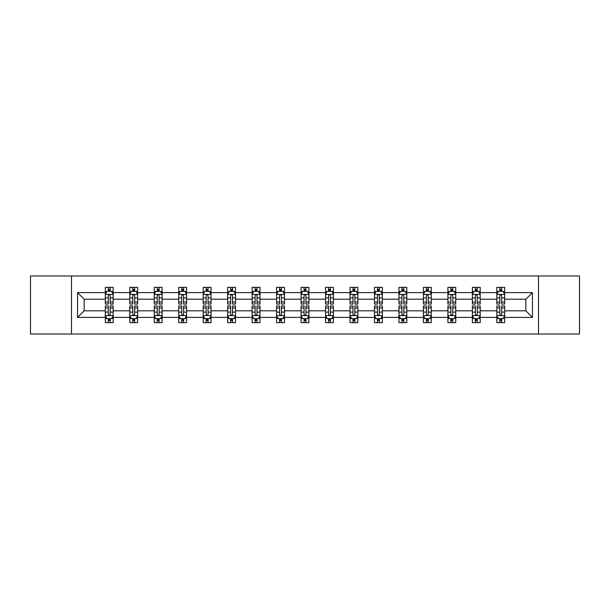 <?xml version="1.0" encoding="UTF-8"?>
<svg xmlns="http://www.w3.org/2000/svg" width="610" height="610" viewBox="0 0 610 610"><rect width="100%" height="100%" fill="white"/><g stroke="black" fill="none" stroke-linecap="round" stroke-linejoin="round"><path stroke-width="0.91" d="M538.485 334.021L579.5 334.021L579.5 275.979L538.485 275.979L538.485 334.021L71.515 334.021L71.515 275.979L30.5 275.979L30.5 334.021L71.515 334.021M504.676 317.391L504.676 310.803L525.858 310.803L532.446 317.391L504.676 317.391L504.676 322.644L501.702 322.644L501.702 318.649M538.485 275.979L71.515 275.979M496.837 317.391L480.207 317.391L480.207 310.803L496.837 310.803L496.837 322.644L504.676 322.644L504.676 318.458L503.204 318.458M480.207 317.391L480.207 322.644L477.226 322.644L477.226 318.649M472.369 317.391L455.739 317.391L455.739 310.803L472.369 310.803L472.369 322.644L480.207 322.644L480.207 318.458L478.736 318.458M455.739 317.391L455.739 322.644L452.757 322.644L452.757 318.649M447.9 317.391L431.27 317.391L431.27 310.803L447.9 310.803L447.9 322.644L455.739 322.644L455.739 318.458L454.267 318.458M431.27 317.391L431.27 322.644L428.289 322.644L428.289 318.649M423.424 317.391L406.801 317.391L406.801 310.803L423.424 310.803L423.424 322.644L431.27 322.644L431.27 318.458L429.798 318.458M406.801 317.391L406.801 322.644L403.82 322.644L403.82 318.649M398.955 317.391L382.333 317.391L382.333 310.803L398.955 310.803L398.955 322.644L406.801 322.644L406.801 318.458L405.322 318.458M382.333 317.391L382.333 322.644L379.351 322.644L379.351 318.649M374.487 317.391L357.864 317.391L357.864 310.803L374.487 310.803L374.487 322.644L382.333 322.644L382.333 318.458L380.853 318.458M357.864 317.391L357.864 322.644L354.883 322.644L354.883 318.649M350.018 317.391L333.388 317.391L333.388 310.803L350.018 310.803L350.018 322.644L357.864 322.644L357.864 318.458L356.385 318.458M333.388 317.391L333.388 322.644L330.414 322.644L330.414 318.649M325.549 317.391L308.919 317.391L308.919 310.803L325.549 310.803L325.549 322.644L333.388 322.644L333.388 318.458L331.916 318.458M308.919 317.391L308.919 322.644L305.938 322.644L305.938 318.649M301.081 317.391L284.451 317.391L284.451 310.803L301.081 310.803L301.081 322.644L308.919 322.644L308.919 318.458L307.448 318.458M284.451 317.391L284.451 322.644L281.469 322.644L281.469 318.649M276.612 317.391L259.982 317.391L259.982 310.803L276.612 310.803L276.612 322.644L284.451 322.644L284.451 318.458L282.979 318.458M259.982 317.391L259.982 322.644L257.001 322.644L257.001 318.649M252.136 317.391L235.513 317.391L235.513 310.803L252.136 310.803L252.136 322.644L259.982 322.644L259.982 318.458L258.51 318.458M235.513 317.391L235.513 322.644L232.532 322.644L232.532 318.649M227.667 317.391L211.045 317.391L211.045 310.803L227.667 310.803L227.667 322.644L235.513 322.644L235.513 318.458L234.034 318.458M211.045 317.391L211.045 322.644L208.063 322.644L208.063 318.649M203.199 317.391L186.576 317.391L186.576 310.803L203.199 310.803L203.199 322.644L211.045 322.644L211.045 318.458L209.565 318.458M186.576 317.391L186.576 322.644L183.595 322.644L183.595 318.649M178.73 317.391L162.1 317.391L162.1 310.803L178.73 310.803L178.73 322.644L186.576 322.644L186.576 318.458L185.097 318.458M162.1 317.391L162.1 322.644L159.126 322.644L159.126 318.649M154.261 317.391L137.631 317.391L137.631 310.803L154.261 310.803L154.261 322.644L162.1 322.644L162.1 318.458L160.628 318.458M137.631 317.391L137.631 322.644L134.65 322.644L134.65 318.649M129.793 317.391L113.163 317.391L113.163 310.803L129.793 310.803L129.793 322.644L137.631 322.644L137.631 318.458L136.16 318.458M113.163 317.391L113.163 322.644L110.181 322.644L110.181 318.649M105.324 317.391L77.554 317.391L77.554 292.609L105.324 292.609L105.324 299.197L84.142 299.197L84.142 310.803L105.324 310.803L105.324 322.644L113.163 322.644L113.163 318.458L111.691 318.458M106.796 291.542L105.324 291.542L105.324 287.356L105.324 292.609M108.298 291.351L108.298 287.356L105.324 287.356L113.163 287.356L113.163 292.609L129.793 292.609L129.793 287.356L137.631 287.356L137.631 292.609L154.261 292.609L154.261 287.356L162.1 287.356L162.1 292.609L178.73 292.609L178.73 287.356L186.576 287.356L186.576 292.609L203.199 292.609L203.199 287.356L211.045 287.356L211.045 292.609L227.667 292.609L227.667 287.356L235.513 287.356L235.513 292.609L252.136 292.609L252.136 287.356L259.982 287.356L259.982 292.609L276.612 292.609L276.612 287.356L284.451 287.356L284.451 292.609L301.081 292.609L301.081 287.356L308.919 287.356L308.919 292.609L325.549 292.609L325.549 287.356L333.388 287.356L333.388 292.609L350.018 292.609L350.018 287.356L357.864 287.356L357.864 292.609L374.487 292.609L374.487 287.356L382.333 287.356L382.333 292.609L398.955 292.609L398.955 287.356L406.801 287.356L406.801 292.609L423.424 292.609L423.424 287.356L431.27 287.356L431.27 292.609L447.9 292.609L447.9 287.356L455.739 287.356L455.739 292.609L472.369 292.609L472.369 287.356L480.207 287.356L480.207 292.609L496.837 292.609L496.837 287.356L504.676 287.356L504.676 292.609L532.446 292.609L532.446 317.391M496.837 292.609L496.837 299.197L480.207 299.197L480.207 292.609M472.369 292.609L472.369 299.197L455.739 299.197L455.739 292.609M447.9 292.609L447.9 299.197L431.27 299.197L431.27 292.609M423.424 292.609L423.424 299.197L406.801 299.197L406.801 292.609M398.955 292.609L398.955 299.197L382.333 299.197L382.333 292.609M374.487 292.609L374.487 299.197L357.864 299.197L357.864 292.609M350.018 292.609L350.018 299.197L333.388 299.197L333.388 292.609M325.549 292.609L325.549 299.197L308.919 299.197L308.919 292.609M301.081 292.609L301.081 299.197L284.451 299.197L284.451 292.609M276.612 292.609L276.612 299.197L259.982 299.197L259.982 292.609M252.136 292.609L252.136 299.197L235.513 299.197L235.513 292.609M227.667 292.609L227.667 299.197L211.045 299.197L211.045 292.609M203.199 292.609L203.199 299.197L186.576 299.197L186.576 292.609M178.73 292.609L178.73 299.197L162.1 299.197L162.1 292.609M154.261 292.609L154.261 299.197L137.631 299.197L137.631 292.609M129.793 292.609L129.793 299.197L113.163 299.197L113.163 292.609M77.554 292.609L84.142 299.197M525.858 310.803L525.858 299.197L504.676 299.197L504.676 292.609M499.819 291.275L501.702 291.275M475.35 291.275L477.226 291.275M450.874 291.275L452.757 291.275M426.405 291.275L428.289 291.275M401.937 291.275L403.82 291.275M377.468 291.275L379.351 291.275M352.999 291.275L354.883 291.275M328.531 291.275L330.414 291.275M304.062 291.275L305.938 291.275M279.586 291.275L281.469 291.275M255.117 291.275L257.001 291.275M230.649 291.275L232.532 291.275M206.18 291.275L208.063 291.275M181.711 291.275L183.595 291.275M157.243 291.275L159.126 291.275M132.774 291.275L134.65 291.275M108.298 291.275L110.181 291.275M108.298 318.725L110.181 318.725M132.774 318.725L134.65 318.725M157.243 318.725L159.126 318.725M181.711 318.725L183.595 318.725M206.18 318.725L208.063 318.725M230.649 318.725L232.532 318.725M255.117 318.725L257.001 318.725M279.586 318.725L281.469 318.725M304.062 318.725L305.938 318.725M328.531 318.725L330.414 318.725M352.999 318.725L354.883 318.725M377.468 318.725L379.351 318.725M401.937 318.725L403.82 318.725M426.405 318.725L428.289 318.725M450.874 318.725L452.757 318.725M475.35 318.725L477.226 318.725M499.819 318.725L501.702 318.725M84.142 310.803L77.554 317.391M532.446 292.609L525.858 299.197M110.181 289.392L108.298 289.392M105.324 302.095L105.324 304.062L108.298 304.062L108.298 302.095L105.324 302.095L105.324 299.197M113.163 299.197L113.163 304.062L110.181 304.062L110.181 295.667C109.556 294.455 108.931 294.455 108.298 295.667L108.298 302.095M111.691 291.542L113.163 291.542L113.163 287.356L110.181 287.356L110.181 291.351M113.163 294.493L111.592 291.351L106.887 291.351L105.324 294.493M108.298 320.608L110.181 320.608M113.163 307.905L113.163 305.938L110.181 305.938L110.181 307.905L113.163 307.905L113.163 310.803M105.324 310.803L105.324 305.938L108.298 305.938L108.298 314.333C108.931 315.545 109.556 315.545 110.181 314.333L110.181 307.905M106.796 318.458L105.324 318.458L105.324 322.644L108.298 322.644L108.298 318.649M105.324 315.507L106.887 318.649L111.592 318.649L113.163 315.507M134.65 289.392L132.774 289.392M131.264 291.542L129.793 291.542L129.793 287.356L132.774 287.356L132.774 291.351M129.793 302.095L129.793 304.062L132.774 304.062L132.774 302.095L129.793 302.095L129.793 299.197M137.631 299.197L137.631 304.062L134.65 304.062L134.65 295.667C134.025 294.455 133.399 294.455 132.774 295.667L132.774 302.095M136.16 291.542L137.631 291.542L137.631 287.356L134.65 287.356L134.65 291.351M137.631 294.493L136.068 291.351L131.356 291.351L129.793 294.493M159.126 289.392L157.243 289.392M155.733 291.542L154.261 291.542L154.261 287.356L157.243 287.356L157.243 291.351M154.261 302.095L154.261 304.062L157.243 304.062L157.243 302.095L154.261 302.095L154.261 299.197M162.1 299.197L162.1 304.062L159.126 304.062L159.126 295.667C158.493 294.455 157.868 294.455 157.243 295.667L157.243 302.095M160.628 291.542L162.1 291.542L162.1 287.356L159.126 287.356L159.126 291.351M162.1 294.493L160.537 291.351L155.832 291.351L154.261 294.493M132.774 320.608L134.65 320.608M137.631 307.905L137.631 305.938L134.65 305.938L134.65 307.905L137.631 307.905L137.631 310.803M129.793 310.803L129.793 305.938L132.774 305.938L132.774 314.333C133.399 315.545 134.025 315.545 134.65 314.333L134.65 307.905M131.264 318.458L129.793 318.458L129.793 322.644L132.774 322.644L132.774 318.649M129.793 315.507L131.356 318.649L136.068 318.649L137.631 315.507M157.243 320.608L159.126 320.608M162.1 307.905L162.1 305.938L159.126 305.938L159.126 307.905L162.1 307.905L162.1 310.803M154.261 310.803L154.261 305.938L157.243 305.938L157.243 314.333C157.868 315.545 158.493 315.545 159.126 314.333L159.126 307.905M155.733 318.458L154.261 318.458L154.261 322.644L157.243 322.644L157.243 318.649M154.261 315.507L155.832 318.649L160.537 318.649L162.1 315.507M183.595 289.392L181.711 289.392M180.202 291.542L178.73 291.542L178.73 287.356L181.711 287.356L181.711 291.351M178.73 302.095L178.73 304.062L181.711 304.062L181.711 302.095L178.73 302.095L178.73 299.197M186.576 299.197L186.576 304.062L183.595 304.062L183.595 295.667C182.969 294.455 182.337 294.455 181.711 295.667L181.711 302.095M185.097 291.542L186.576 291.542L186.576 287.356L183.595 287.356L183.595 291.351M186.576 294.493L185.005 291.351L180.301 291.351L178.73 294.493M181.711 320.608L183.595 320.608M186.576 307.905L186.576 305.938L183.595 305.938L183.595 307.905L186.576 307.905L186.576 310.803M178.73 310.803L178.73 305.938L181.711 305.938L181.711 314.333C182.337 315.545 182.962 315.545 183.595 314.333L183.595 307.905M180.202 318.458L178.73 318.458L178.73 322.644L181.711 322.644L181.711 318.649M178.73 315.507L180.301 318.649L185.005 318.649L186.576 315.507M208.063 289.392L206.18 289.392M204.678 291.542L203.199 291.542L203.199 287.356L206.18 287.356L206.18 291.351M203.199 302.095L203.199 304.062L206.18 304.062L206.18 302.095L203.199 302.095L203.199 299.197M211.045 299.197L211.045 304.062L208.063 304.062L208.063 295.667C207.438 294.455 206.805 294.455 206.18 295.667L206.18 302.095M209.565 291.542L211.045 291.542L211.045 287.356L208.063 287.356L208.063 291.351M211.045 294.493L209.474 291.351L204.769 291.351L203.199 294.493M206.18 320.608L208.063 320.608M211.045 307.905L211.045 305.938L208.063 305.938L208.063 307.905L211.045 307.905L211.045 310.803M203.199 310.803L203.199 305.938L206.18 305.938L206.18 314.333C206.805 315.545 207.43 315.545 208.063 314.333L208.063 307.905M204.678 318.458L203.199 318.458L203.199 322.644L206.18 322.644L206.18 318.649M203.199 315.507L204.769 318.649L209.474 318.649L211.045 315.507M232.532 289.392L230.649 289.392M229.146 291.542L227.667 291.542L227.667 287.356L230.649 287.356L230.649 291.351M227.667 302.095L227.667 304.062L230.649 304.062L230.649 302.095L227.667 302.095L227.667 299.197M235.513 299.197L235.513 304.062L232.532 304.062L232.532 295.667C231.907 294.455 231.281 294.455 230.649 295.667L230.649 302.095M234.034 291.542L235.513 291.542L235.513 287.356L232.532 287.356L232.532 291.351M235.513 294.493L233.943 291.351L229.238 291.351L227.667 294.493M230.649 320.608L232.532 320.608M235.513 307.905L235.513 305.938L232.532 305.938L232.532 307.905L235.513 307.905L235.513 310.803M227.667 310.803L227.667 305.938L230.649 305.938L230.649 314.333C231.274 315.545 231.907 315.545 232.532 314.333L232.532 307.905M229.146 318.458L227.667 318.458L227.667 322.644L230.649 322.644L230.649 318.649M227.667 315.507L229.238 318.649L233.943 318.649L235.513 315.507M257.001 289.392L255.117 289.392M253.615 291.542L252.136 291.542L252.136 287.356L255.117 287.356L255.117 291.351M252.136 302.095L252.136 304.062L255.117 304.062L255.117 302.095L252.136 302.095L252.136 299.197M259.982 299.197L259.982 304.062L257.001 304.062L257.001 295.667C256.375 294.455 255.75 294.455 255.117 295.667L255.117 302.095M258.51 291.542L259.982 291.542L259.982 287.356L257.001 287.356L257.001 291.351M259.982 294.493L258.411 291.351L253.707 291.351L252.136 294.493M255.117 320.608L257.001 320.608M259.982 307.905L259.982 305.938L257.001 305.938L257.001 307.905L259.982 307.905L259.982 310.803M252.136 310.803L252.136 305.938L255.117 305.938L255.117 314.333C255.742 315.545 256.375 315.545 257.001 314.333L257.001 307.905M253.615 318.458L252.136 318.458L252.136 322.644L255.117 322.644L255.117 318.649M252.136 315.507L253.707 318.649L258.411 318.649L259.982 315.507M281.469 289.392L279.586 289.392M278.084 291.542L276.612 291.542L276.612 287.356L279.586 287.356L279.586 291.351M276.612 302.095L276.612 304.062L279.586 304.062L279.586 302.095L276.612 302.095L276.612 299.197M284.451 299.197L284.451 304.062L281.469 304.062L281.469 295.667C280.844 294.455 280.219 294.455 279.586 295.667L279.586 302.095M282.979 291.542L284.451 291.542L284.451 287.356L281.469 287.356L281.469 291.351M284.451 294.493L282.88 291.351L278.175 291.351L276.612 294.493M279.586 320.608L281.469 320.608M284.451 307.905L284.451 305.938L281.469 305.938L281.469 307.905L284.451 307.905L284.451 310.803M276.612 310.803L276.612 305.938L279.586 305.938L279.586 314.333C280.219 315.545 280.844 315.545 281.469 314.333L281.469 307.905M278.084 318.458L276.612 318.458L276.612 322.644L279.586 322.644L279.586 318.649M276.612 315.507L278.175 318.649L282.88 318.649L284.451 315.507M305.938 289.392L304.062 289.392M302.552 291.542L301.081 291.542L301.081 287.356L304.062 287.356L304.062 291.351M301.081 302.095L301.081 304.062L304.062 304.062L304.062 302.095L301.081 302.095L301.081 299.197M308.919 299.197L308.919 304.062L305.938 304.062L305.938 295.667C305.313 294.455 304.687 294.455 304.062 295.667L304.062 302.095M307.448 291.542L308.919 291.542L308.919 287.356L305.938 287.356L305.938 291.351M308.919 294.493L307.356 291.351L302.644 291.351L301.081 294.493M304.062 320.608L305.938 320.608M308.919 307.905L308.919 305.938L305.938 305.938L305.938 307.905L308.919 307.905L308.919 310.803M301.081 310.803L301.081 305.938L304.062 305.938L304.062 314.333C304.687 315.545 305.313 315.545 305.938 314.333L305.938 307.905M302.552 318.458L301.081 318.458L301.081 322.644L304.062 322.644L304.062 318.649M301.081 315.507L302.644 318.649L307.356 318.649L308.919 315.507M330.414 289.392L328.531 289.392M327.021 291.542L325.549 291.542L325.549 287.356L328.531 287.356L328.531 291.351M325.549 302.095L325.549 304.062L328.531 304.062L328.531 302.095L325.549 302.095L325.549 299.197M333.388 299.197L333.388 304.062L330.414 304.062L330.414 295.667C329.781 294.455 329.156 294.455 328.531 295.667L328.531 302.095M331.916 291.542L333.388 291.542L333.388 287.356L330.414 287.356L330.414 291.351M333.388 294.493L331.825 291.351L327.12 291.351L325.549 294.493M354.883 289.392L352.999 289.392M351.49 291.542L350.018 291.542L350.018 287.356L352.999 287.356L352.999 291.351M350.018 302.095L350.018 304.062L352.999 304.062L352.999 302.095L350.018 302.095L350.018 299.197M357.864 299.197L357.864 304.062L354.883 304.062L354.883 295.667C354.257 294.455 353.625 294.455 352.999 295.667L352.999 302.095M356.385 291.542L357.864 291.542L357.864 287.356L354.883 287.356L354.883 291.351M357.864 294.493L356.293 291.351L351.589 291.351L350.018 294.493M379.351 289.392L377.468 289.392M375.966 291.542L374.487 291.542L374.487 287.356L377.468 287.356L377.468 291.351M374.487 302.095L374.487 304.062L377.468 304.062L377.468 302.095L374.487 302.095L374.487 299.197M382.333 299.197L382.333 304.062L379.351 304.062L379.351 295.667C378.726 294.455 378.093 294.455 377.468 295.667L377.468 302.095M380.853 291.542L382.333 291.542L382.333 287.356L379.351 287.356L379.351 291.351M382.333 294.493L380.762 291.351L376.057 291.351L374.487 294.493M403.82 289.392L401.937 289.392M400.434 291.542L398.955 291.542L398.955 287.356L401.937 287.356L401.937 291.351M398.955 302.095L398.955 304.062L401.937 304.062L401.937 302.095L398.955 302.095L398.955 299.197M406.801 299.197L406.801 304.062L403.82 304.062L403.82 295.667C403.195 294.455 402.57 294.455 401.937 295.667L401.937 302.095M405.322 291.542L406.801 291.542L406.801 287.356L403.82 287.356L403.82 291.351M406.801 294.493L405.231 291.351L400.526 291.351L398.955 294.493M428.289 289.392L426.405 289.392M424.903 291.542L423.424 291.542L423.424 287.356L426.405 287.356L426.405 291.351M423.424 302.095L423.424 304.062L426.405 304.062L426.405 302.095L423.424 302.095L423.424 299.197M431.27 299.197L431.27 304.062L428.289 304.062L428.289 295.667C427.663 294.455 427.038 294.455 426.405 295.667L426.405 302.095M429.798 291.542L431.27 291.542L431.27 287.356L428.289 287.356L428.289 291.351M431.27 294.493L429.699 291.351L424.995 291.351L423.424 294.493M452.757 289.392L450.874 289.392M449.372 291.542L447.9 291.542L447.9 287.356L450.874 287.356L450.874 291.351M447.9 302.095L447.9 304.062L450.874 304.062L450.874 302.095L447.9 302.095L447.9 299.197M455.739 299.197L455.739 304.062L452.757 304.062L452.757 295.667C452.132 294.455 451.507 294.455 450.874 295.667L450.874 302.095M454.267 291.542L455.739 291.542L455.739 287.356L452.757 287.356L452.757 291.351M455.739 294.493L454.168 291.351L449.463 291.351L447.9 294.493M328.531 320.608L330.414 320.608M333.388 307.905L333.388 305.938L330.414 305.938L330.414 307.905L333.388 307.905L333.388 310.803M325.549 310.803L325.549 305.938L328.531 305.938L328.531 314.333C329.156 315.545 329.781 315.545 330.414 314.333L330.414 307.905M327.021 318.458L325.549 318.458L325.549 322.644L328.531 322.644L328.531 318.649M325.549 315.507L327.12 318.649L331.825 318.649L333.388 315.507M352.999 320.608L354.883 320.608M357.864 307.905L357.864 305.938L354.883 305.938L354.883 307.905L357.864 307.905L357.864 310.803M350.018 310.803L350.018 305.938L352.999 305.938L352.999 314.333C353.625 315.545 354.25 315.545 354.883 314.333L354.883 307.905M351.49 318.458L350.018 318.458L350.018 322.644L352.999 322.644L352.999 318.649M350.018 315.507L351.589 318.649L356.293 318.649L357.864 315.507M377.468 320.608L379.351 320.608M382.333 307.905L382.333 305.938L379.351 305.938L379.351 307.905L382.333 307.905L382.333 310.803M374.487 310.803L374.487 305.938L377.468 305.938L377.468 314.333C378.093 315.545 378.719 315.545 379.351 314.333L379.351 307.905M375.966 318.458L374.487 318.458L374.487 322.644L377.468 322.644L377.468 318.649M374.487 315.507L376.057 318.649L380.762 318.649L382.333 315.507M401.937 320.608L403.82 320.608M406.801 307.905L406.801 305.938L403.82 305.938L403.82 307.905L406.801 307.905L406.801 310.803M398.955 310.803L398.955 305.938L401.937 305.938L401.937 314.333C402.562 315.545 403.195 315.545 403.82 314.333L403.82 307.905M400.434 318.458L398.955 318.458L398.955 322.644L401.937 322.644L401.937 318.649M398.955 315.507L400.526 318.649L405.231 318.649L406.801 315.507M426.405 320.608L428.289 320.608M431.27 307.905L431.27 305.938L428.289 305.938L428.289 307.905L431.27 307.905L431.27 310.803M423.424 310.803L423.424 305.938L426.405 305.938L426.405 314.333C427.03 315.545 427.663 315.545 428.289 314.333L428.289 307.905M424.903 318.458L423.424 318.458L423.424 322.644L426.405 322.644L426.405 318.649M423.424 315.507L424.995 318.649L429.699 318.649L431.27 315.507M450.874 320.608L452.757 320.608M455.739 307.905L455.739 305.938L452.757 305.938L452.757 307.905L455.739 307.905L455.739 310.803M447.9 310.803L447.9 305.938L450.874 305.938L450.874 314.333C451.507 315.545 452.132 315.545 452.757 314.333L452.757 307.905M449.372 318.458L447.9 318.458L447.9 322.644L450.874 322.644L450.874 318.649M447.9 315.507L449.463 318.649L454.168 318.649L455.739 315.507M477.226 289.392L475.35 289.392M473.84 291.542L472.369 291.542L472.369 287.356L475.35 287.356L475.35 291.351M472.369 302.095L472.369 304.062L475.35 304.062L475.35 302.095L472.369 302.095L472.369 299.197M480.207 299.197L480.207 304.062L477.226 304.062L477.226 295.667C476.601 294.455 475.975 294.455 475.35 295.667L475.35 302.095M478.736 291.542L480.207 291.542L480.207 287.356L477.226 287.356L477.226 291.351M480.207 294.493L478.644 291.351L473.932 291.351L472.369 294.493M475.35 320.608L477.226 320.608M480.207 307.905L480.207 305.938L477.226 305.938L477.226 307.905L480.207 307.905L480.207 310.803M472.369 310.803L472.369 305.938L475.35 305.938L475.35 314.333C475.975 315.545 476.601 315.545 477.226 314.333L477.226 307.905M473.84 318.458L472.369 318.458L472.369 322.644L475.35 322.644L475.35 318.649M472.369 315.507L473.932 318.649L478.644 318.649L480.207 315.507M501.702 289.392L499.819 289.392M498.309 291.542L496.837 291.542L496.837 287.356L499.819 287.356L499.819 291.351M496.837 302.095L496.837 304.062L499.819 304.062L499.819 302.095L496.837 302.095L496.837 299.197M504.676 299.197L504.676 304.062L501.702 304.062L501.702 295.667C501.069 294.455 500.444 294.455 499.819 295.667L499.819 302.095M503.204 291.542L504.676 291.542L504.676 287.356L501.702 287.356L501.702 291.351M504.676 294.493L503.113 291.351L498.408 291.351L496.837 294.493M499.819 320.608L501.702 320.608M504.676 307.905L504.676 305.938L501.702 305.938L501.702 307.905L504.676 307.905L504.676 310.803M496.837 310.803L496.837 305.938L499.819 305.938L499.819 314.333C500.444 315.545 501.069 315.545 501.702 314.333L501.702 307.905M498.309 318.458L496.837 318.458L496.837 322.644L499.819 322.644L499.819 318.649M496.837 315.507L498.408 318.649L503.113 318.649L504.676 315.507M113.124 294.409L105.362 294.409M113.163 302.095L110.181 302.095M108.298 297.886L105.324 297.886M113.163 297.886L110.181 297.886M110.181 290.39L108.298 290.39M105.362 315.591L113.124 315.591M105.324 307.905L108.298 307.905M110.181 312.114L113.163 312.114M105.324 312.114L108.298 312.114M108.298 319.61L110.181 319.61M137.593 294.409L129.831 294.409M137.631 302.095L134.65 302.095M132.774 297.886L129.793 297.886M137.631 297.886L134.65 297.886M134.65 290.39L132.774 290.39M162.062 294.409L154.299 294.409M162.1 302.095L159.126 302.095M157.243 297.886L154.261 297.886M162.1 297.886L159.126 297.886M159.126 290.39L157.243 290.39M129.831 315.591L137.593 315.591M129.793 307.905L132.774 307.905M134.65 312.114L137.631 312.114M129.793 312.114L132.774 312.114M132.774 319.61L134.65 319.61M154.299 315.591L162.062 315.591M154.261 307.905L157.243 307.905M159.126 312.114L162.1 312.114M154.261 312.114L157.243 312.114M157.243 319.61L159.126 319.61M186.53 294.409L178.768 294.409M186.576 302.095L183.595 302.095M181.711 297.886L178.73 297.886M186.576 297.886L183.595 297.886M183.595 290.39L181.711 290.39M178.768 315.591L186.53 315.591M178.73 307.905L181.711 307.905M183.595 312.114L186.576 312.114M178.73 312.114L181.711 312.114M181.711 319.61L183.595 319.61M211.007 294.409L203.237 294.409M211.045 302.095L208.063 302.095M206.18 297.886L203.199 297.886M211.045 297.886L208.063 297.886M208.063 290.39L206.18 290.39M203.237 315.591L211.007 315.591M203.199 307.905L206.18 307.905M208.063 312.114L211.045 312.114M203.199 312.114L206.18 312.114M206.18 319.61L208.063 319.61M235.475 294.409L227.705 294.409M235.513 302.095L232.532 302.095M230.649 297.886L227.667 297.886M235.513 297.886L232.532 297.886M232.532 290.39L230.649 290.39M227.705 315.591L235.475 315.591M227.667 307.905L230.649 307.905M232.532 312.114L235.513 312.114M227.667 312.114L230.649 312.114M230.649 319.61L232.532 319.61M259.944 294.409L252.182 294.409M259.982 302.095L257.001 302.095M255.117 297.886L252.136 297.886M259.982 297.886L257.001 297.886M257.001 290.39L255.117 290.39M252.182 315.591L259.944 315.591M252.136 307.905L255.117 307.905M257.001 312.114L259.982 312.114M252.136 312.114L255.117 312.114M255.117 319.61L257.001 319.61M284.412 294.409L276.65 294.409M284.451 302.095L281.469 302.095M279.586 297.886L276.612 297.886M284.451 297.886L281.469 297.886M281.469 290.39L279.586 290.39M276.65 315.591L284.412 315.591M276.612 307.905L279.586 307.905M281.469 312.114L284.451 312.114M276.612 312.114L279.586 312.114M279.586 319.61L281.469 319.61M308.881 294.409L301.119 294.409M308.919 302.095L305.938 302.095M304.062 297.886L301.081 297.886M308.919 297.886L305.938 297.886M305.938 290.39L304.062 290.39M301.119 315.591L308.881 315.591M301.081 307.905L304.062 307.905M305.938 312.114L308.919 312.114M301.081 312.114L304.062 312.114M304.062 319.61L305.938 319.61M333.35 294.409L325.587 294.409M333.388 302.095L330.414 302.095M328.531 297.886L325.549 297.886M333.388 297.886L330.414 297.886M330.414 290.39L328.531 290.39M357.818 294.409L350.056 294.409M357.864 302.095L354.883 302.095M352.999 297.886L350.018 297.886M357.864 297.886L354.883 297.886M354.883 290.39L352.999 290.39M382.295 294.409L374.525 294.409M382.333 302.095L379.351 302.095M377.468 297.886L374.487 297.886M382.333 297.886L379.351 297.886M379.351 290.39L377.468 290.39M406.763 294.409L398.993 294.409M406.801 302.095L403.82 302.095M401.937 297.886L398.955 297.886M406.801 297.886L403.82 297.886M403.82 290.39L401.937 290.39M431.232 294.409L423.47 294.409M431.27 302.095L428.289 302.095M426.405 297.886L423.424 297.886M431.27 297.886L428.289 297.886M428.289 290.39L426.405 290.39M455.7 294.409L447.938 294.409M455.739 302.095L452.757 302.095M450.874 297.886L447.9 297.886M455.739 297.886L452.757 297.886M452.757 290.39L450.874 290.39M325.587 315.591L333.35 315.591M325.549 307.905L328.531 307.905M330.414 312.114L333.388 312.114M325.549 312.114L328.531 312.114M328.531 319.61L330.414 319.61M350.056 315.591L357.818 315.591M350.018 307.905L352.999 307.905M354.883 312.114L357.864 312.114M350.018 312.114L352.999 312.114M352.999 319.61L354.883 319.61M374.525 315.591L382.295 315.591M374.487 307.905L377.468 307.905M379.351 312.114L382.333 312.114M374.487 312.114L377.468 312.114M377.468 319.61L379.351 319.61M398.993 315.591L406.763 315.591M398.955 307.905L401.937 307.905M403.82 312.114L406.801 312.114M398.955 312.114L401.937 312.114M401.937 319.61L403.82 319.61M423.47 315.591L431.232 315.591M423.424 307.905L426.405 307.905M428.289 312.114L431.27 312.114M423.424 312.114L426.405 312.114M426.405 319.61L428.289 319.61M447.938 315.591L455.7 315.591M447.9 307.905L450.874 307.905M452.757 312.114L455.739 312.114M447.9 312.114L450.874 312.114M450.874 319.61L452.757 319.61M480.169 294.409L472.407 294.409M480.207 302.095L477.226 302.095M475.35 297.886L472.369 297.886M480.207 297.886L477.226 297.886M477.226 290.39L475.35 290.39M472.407 315.591L480.169 315.591M472.369 307.905L475.35 307.905M477.226 312.114L480.207 312.114M472.369 312.114L475.35 312.114M475.35 319.61L477.226 319.61M504.638 294.409L496.875 294.409M504.676 302.095L501.702 302.095M499.819 297.886L496.837 297.886M504.676 297.886L501.702 297.886M501.702 290.39L499.819 290.39M496.875 315.591L504.638 315.591M496.837 307.905L499.819 307.905M501.702 312.114L504.676 312.114M496.837 312.114L499.819 312.114M499.819 319.61L501.702 319.61"/></g></svg>
